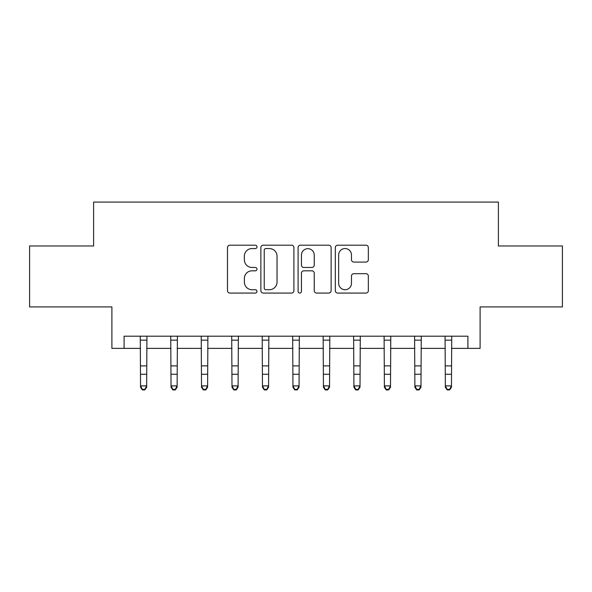 <?xml version="1.0" encoding="UTF-8"?>
<svg xmlns="http://www.w3.org/2000/svg" width="592" height="592" viewBox="0 0 592 592"><rect width="100%" height="100%" fill="white"/><g stroke="black" fill="none" stroke-linecap="round" stroke-linejoin="round"><path stroke-width="0.89" d="M256.987 246.879A1.672 1.672 0 0 0 255.307 245.199L229.881 245.199A2.39 2.39 0 0 0 227.483 247.597L227.483 290.679A2.39 2.39 0 0 0 229.881 293.07L255.307 293.07A1.672 1.672 0 0 0 256.987 291.397A1.672 1.672 0 0 0 255.307 289.717L252.022 289.717A7.659 7.659 0 0 1 244.363 282.058L244.363 278.469A7.659 7.659 0 0 1 252.022 270.81L255.307 270.81A1.672 1.672 0 0 0 256.987 269.138A1.672 1.672 0 0 0 255.307 267.458L252.022 267.458A7.659 7.659 0 0 1 244.363 259.799L244.363 256.21A7.659 7.659 0 0 1 252.022 248.551L255.307 248.551A1.672 1.672 0 0 0 256.987 246.879M365.952 262.078A2.39 2.39 0 0 0 368.342 259.681L368.342 247.597A2.39 2.39 0 0 0 365.952 245.199L337.706 245.199A2.39 2.39 0 0 0 335.316 247.597L335.316 290.679A2.39 2.39 0 0 0 337.706 293.07L365.952 293.07A2.39 2.39 0 0 0 368.342 290.679L368.342 276.079A2.39 2.39 0 0 0 365.952 273.682L353.861 273.682A2.39 2.39 0 0 0 351.47 276.079L351.47 283.316A6.401 6.401 0 0 1 345.069 289.717A6.401 6.401 0 0 1 338.661 283.316L338.661 254.952A6.401 6.401 0 0 1 345.069 248.551A6.401 6.401 0 0 1 351.47 254.952L351.47 259.681A2.39 2.39 0 0 0 353.861 262.078L365.952 262.078M124.091 348.385L124.091 336.197L467.909 336.197L467.909 348.385L480.105 348.385L480.105 306.93L562.4 306.93L562.4 245.969L498.39 245.969L498.39 202.079L93.61 202.079L93.61 245.969L29.6 245.969L29.6 306.93L111.895 306.93L111.895 348.385L140.548 348.385M293.906 247.597A2.39 2.39 0 0 0 291.516 245.199L263.27 245.199A2.39 2.39 0 0 0 260.872 247.597L260.872 290.679A2.39 2.39 0 0 0 263.27 293.07L291.516 293.07A2.39 2.39 0 0 0 293.906 290.679L293.906 247.597M300.484 245.199L328.73 245.199A2.39 2.39 0 0 1 331.128 247.597L331.128 290.679A2.39 2.39 0 0 1 328.73 293.07L316.646 293.07A2.39 2.39 0 0 1 314.248 290.679L314.248 273.208A2.39 2.39 0 0 0 311.858 270.81L303.837 270.81A2.39 2.39 0 0 0 301.446 273.208L301.446 291.397A1.672 1.672 0 0 1 299.767 293.07A1.672 1.672 0 0 1 298.094 291.397L298.094 247.597A2.39 2.39 0 0 1 300.484 245.199M146.646 348.385L171.029 348.385M177.126 348.385L201.509 348.385M207.607 348.385L231.99 348.385M238.088 348.385L262.471 348.385M268.568 348.385L292.951 348.385M299.049 348.385L323.432 348.385M329.529 348.385L353.912 348.385M360.01 348.385L384.393 348.385M390.491 348.385L414.874 348.385M420.971 348.385L445.354 348.385M451.452 348.385L467.909 348.385M265.904 248.551A1.672 1.672 0 0 0 264.224 250.231L264.224 288.045A1.672 1.672 0 0 0 265.904 289.717L269.375 289.717A7.659 7.659 0 0 0 277.034 282.058L277.034 256.21A7.659 7.659 0 0 0 269.375 248.551L265.904 248.551M314.248 255.078A6.401 6.401 0 0 0 307.847 248.67A6.401 6.401 0 0 0 301.446 255.078L301.446 265.068A2.39 2.39 0 0 0 303.837 267.458L311.858 267.458A2.39 2.39 0 0 0 314.248 265.068L314.248 255.078M146.934 336.197L146.646 387.235L144.818 389.921L144.818 389.381L142.376 389.381L142.376 389.921L144.818 389.921M140.26 336.197L140.548 385.88L146.646 385.88L144.818 389.381M142.376 389.921L140.548 387.235L140.548 385.88L142.376 389.381M177.415 336.197L177.126 387.235L175.299 389.921L175.299 389.381L172.857 389.381L172.857 389.921L175.299 389.921M170.74 336.197L171.029 385.88L177.126 385.88L175.299 389.381M172.857 389.921L171.029 387.235L171.029 385.88L172.857 389.381M207.896 336.197L207.607 387.235L205.779 389.921L205.779 389.381L203.337 389.381L203.337 389.921L205.779 389.921M201.221 336.197L201.509 385.88L207.607 385.88L205.779 389.381M203.337 389.921L201.509 387.235L201.509 385.88L203.337 389.381M238.376 336.197L238.088 387.235L236.26 389.921L236.26 389.381L233.818 389.381L233.818 389.921L236.26 389.921M231.701 336.197L231.99 385.88L238.088 385.88L236.26 389.381M233.818 389.921L231.99 387.235L231.99 385.88L233.818 389.381M268.857 336.197L268.568 387.235L266.74 389.921L266.74 389.381L264.298 389.381L264.298 389.921L266.74 389.921M262.182 336.197L262.471 385.88L268.568 385.88L266.74 389.381M264.298 389.921L262.471 387.235L262.471 385.88L264.298 389.381M299.337 336.197L299.049 387.235L297.221 389.921L297.221 389.381L294.779 389.381L294.779 389.921L297.221 389.921M292.663 336.197L292.951 385.88L299.049 385.88L297.221 389.381M294.779 389.921L292.951 387.235L292.951 385.88L294.779 389.381M329.818 336.197L329.529 387.235L327.702 389.921L327.702 389.381L325.26 389.381L325.26 389.921L327.702 389.921M323.143 336.197L323.432 385.88L329.529 385.88L327.702 389.381M325.26 389.921L323.432 387.235L323.432 385.88L325.26 389.381M360.299 336.197L360.01 387.235L358.182 389.921L358.182 389.381L355.74 389.381L355.74 389.921L358.182 389.921M353.624 336.197L353.912 385.88L360.01 385.88L358.182 389.381M355.74 389.921L353.912 387.235L353.912 385.88L355.74 389.381M390.779 336.197L390.491 387.235L388.663 389.921L388.663 389.381L386.221 389.381L386.221 389.921L388.663 389.921M384.104 336.197L384.393 385.88L390.491 385.88L388.663 389.381M386.221 389.921L384.393 387.235L384.393 385.88L386.221 389.381M421.26 336.197L420.971 387.235L419.143 389.921L419.143 389.381L416.701 389.381L416.701 389.921L419.143 389.921M414.585 336.197L414.874 385.88L420.971 385.88L419.143 389.381M416.701 389.921L414.874 387.235L414.874 385.88L416.701 389.381M451.74 336.197L451.452 387.235L449.624 389.921L449.624 389.381L447.182 389.381L447.182 389.921L449.624 389.921M445.066 336.197L445.354 385.88L451.452 385.88L449.624 389.381M447.182 389.921L445.354 387.235L445.354 385.88L447.182 389.381M146.646 365.893L140.548 365.893M146.646 374.262L140.548 374.262M146.646 340.156L140.548 340.156M177.126 365.893L171.029 365.893M177.126 374.262L171.029 374.262M177.126 340.156L171.029 340.156M207.607 365.893L201.509 365.893M207.607 374.262L201.509 374.262M207.607 340.156L201.509 340.156M238.088 365.893L231.99 365.893M238.088 374.262L231.99 374.262M238.088 340.156L231.99 340.156M268.568 365.893L262.471 365.893M268.568 374.262L262.471 374.262M268.568 340.156L262.471 340.156M299.049 365.893L292.951 365.893M299.049 374.262L292.951 374.262M299.049 340.156L292.951 340.156M329.529 365.893L323.432 365.893M329.529 374.262L323.432 374.262M329.529 340.156L323.432 340.156M360.01 365.893L353.912 365.893M360.01 374.262L353.912 374.262M360.01 340.156L353.912 340.156M390.491 365.893L384.393 365.893M390.491 374.262L384.393 374.262M390.491 340.156L384.393 340.156M420.971 365.893L414.874 365.893M420.971 374.262L414.874 374.262M420.971 340.156L414.874 340.156M451.452 365.893L445.354 365.893M451.452 374.262L445.354 374.262M451.452 340.156L445.354 340.156"/></g></svg>
